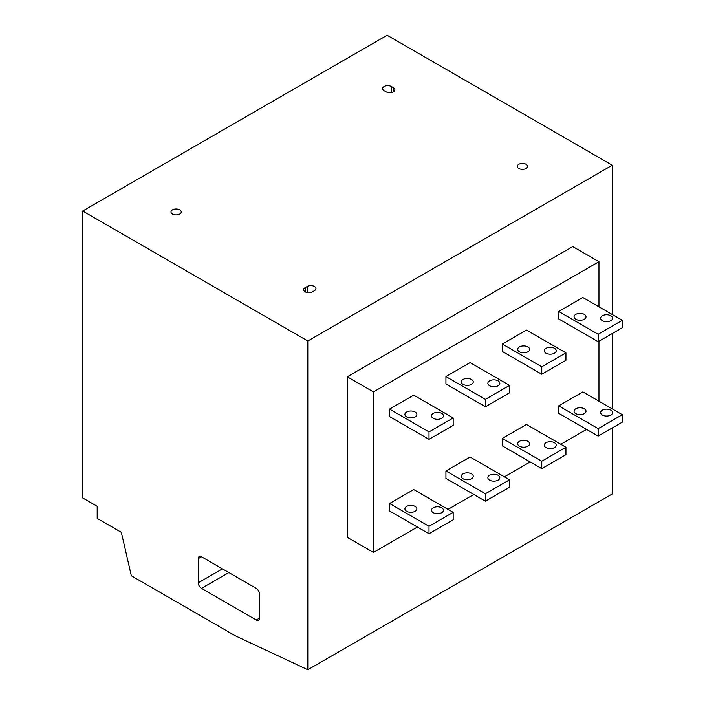 <?xml version="1.0" encoding="UTF-8"?>
<svg xmlns="http://www.w3.org/2000/svg" width="705" height="705" viewBox="0 0 705 705"><rect width="100%" height="100%" fill="white"/><g stroke="black" fill="none" stroke-linecap="round" stroke-linejoin="round"><path stroke-width="1.06" d="M612.248 165.217L307.803 340.991L82.688 211.024L387.133 35.25L612.248 165.217L612.248 314.483M612.248 333.553L612.248 408.882M612.248 427.944L612.248 493.976L307.803 669.75L307.803 340.991M307.803 669.75L235.311 635.804L131.315 575.765L121.348 532.346L97.184 518.395L97.184 506.305L82.688 497.933L82.688 211.024M172.487 214.047A5.129 2.961 0 0 0 178.074 214.681A5.129 2.961 0 0 0 181.238 211.949A5.129 2.961 0 0 0 179.74 209.861A5.129 2.961 0 0 0 174.153 209.218A5.129 2.961 0 0 0 170.989 211.949A5.129 2.961 0 0 0 172.487 214.047M384.11 90.698L386.129 91.861A5.129 2.961 0 0 0 391.716 92.505A5.129 2.961 0 0 0 394.879 89.773A5.129 2.961 0 0 0 393.372 87.676L391.363 86.512A5.129 2.961 0 0 0 385.776 85.878A5.129 2.961 0 0 0 382.612 88.61A5.129 2.961 0 0 0 384.11 90.698M307.195 286.468L305.186 287.631A5.129 2.961 0 0 0 303.679 289.72A5.129 2.961 0 0 0 306.842 292.46A5.129 2.961 0 0 0 312.43 291.817L314.448 290.654A5.129 2.961 0 0 0 315.946 288.556A5.129 2.961 0 0 0 312.782 285.825A5.129 2.961 0 0 0 307.195 286.468L307.195 292.531M518.818 168.477A5.129 2.961 0 0 0 524.405 169.112A5.129 2.961 0 0 0 527.569 166.38A5.129 2.961 0 0 0 526.071 164.291A5.129 2.961 0 0 0 520.484 163.648A5.129 2.961 0 0 0 517.32 166.38A5.129 2.961 0 0 0 518.818 168.477M347.265 376.796L373.438 391.91L373.438 552.429L347.265 537.316L347.265 376.796L572.777 246.591L598.959 261.705L598.959 306.816M598.959 341.22L598.959 401.207M586.551 429.389L560.783 444.265M530.178 461.942L504.401 476.818M473.795 494.487L448.019 509.371M417.413 527.04L373.438 552.429M598.959 261.705L373.438 391.91M565.939 352.844L526.468 330.063L502.304 344.014L502.304 351.451L541.775 374.24L541.775 366.794L565.939 352.844L565.939 360.29L541.775 374.24M509.556 385.397L470.094 362.617L445.93 376.567L445.93 384.005L485.392 406.785L485.392 399.347L509.556 385.397L509.556 392.835L485.392 406.785M453.174 417.95L413.712 395.161L389.548 409.111L389.548 416.549L429.01 439.338L429.01 431.901L453.174 417.95L453.174 425.388L429.01 439.338M389.548 503.511L413.712 489.561L453.174 512.341L429.01 526.291L429.01 533.738L389.548 510.949L389.548 503.511L429.01 526.291M445.93 470.958L470.094 457.007L509.556 479.797L485.392 493.747L485.392 501.185L445.93 478.395L445.93 470.958L485.392 493.747M502.304 438.413L526.468 424.463L565.939 447.243L541.775 461.193L541.775 468.631L502.304 445.851L502.304 438.413L541.775 461.193M558.686 405.86L582.85 391.91L622.312 414.699L598.148 428.64L598.148 436.087L558.686 413.297L558.686 405.86L598.148 428.64M558.686 311.46L558.686 318.907L598.148 341.687L598.148 334.249L558.686 311.46L582.85 297.51L622.312 320.299L598.148 334.249M622.312 320.299L622.312 327.737L598.148 341.687M598.148 436.087L622.312 422.136L622.312 414.699M541.775 468.631L565.939 454.681L565.939 447.243M485.392 501.185L509.556 487.234L509.556 479.797M429.01 533.738L453.174 519.788L453.174 512.341M602.378 415.042A5.984 3.454 0 0 0 608.9 415.791A5.984 3.454 0 0 0 612.592 412.601A5.984 3.454 0 0 0 610.838 410.16A5.984 3.454 0 0 0 604.317 409.411A5.984 3.454 0 0 0 600.625 412.601A5.984 3.454 0 0 0 602.378 415.042M575.8 413.65A5.984 3.454 0 0 0 582.321 414.399A5.984 3.454 0 0 0 586.014 411.209A5.984 3.454 0 0 0 584.26 408.768A5.984 3.454 0 0 0 577.739 408.019A5.984 3.454 0 0 0 574.046 411.209A5.984 3.454 0 0 0 575.8 413.65M546.005 447.596A5.984 3.454 0 0 0 552.517 448.345A5.984 3.454 0 0 0 556.21 445.155A5.984 3.454 0 0 0 554.456 442.714A5.984 3.454 0 0 0 547.944 441.964A5.984 3.454 0 0 0 544.251 445.155A5.984 3.454 0 0 0 546.005 447.596M519.426 446.195A5.984 3.454 0 0 0 525.939 446.944A5.984 3.454 0 0 0 529.631 443.753A5.984 3.454 0 0 0 527.878 441.312A5.984 3.454 0 0 0 521.365 440.563A5.984 3.454 0 0 0 517.673 443.753A5.984 3.454 0 0 0 519.426 446.195M489.623 480.14A5.984 3.454 0 0 0 496.135 480.889A5.984 3.454 0 0 0 499.827 477.699A5.984 3.454 0 0 0 498.083 475.258A5.984 3.454 0 0 0 491.561 474.509A5.984 3.454 0 0 0 487.869 477.699A5.984 3.454 0 0 0 489.623 480.14M463.044 478.748A5.984 3.454 0 0 0 469.556 479.497A5.984 3.454 0 0 0 473.249 476.307A5.984 3.454 0 0 0 471.504 473.866A5.984 3.454 0 0 0 464.983 473.117A5.984 3.454 0 0 0 461.29 476.307A5.984 3.454 0 0 0 463.044 478.748M433.24 512.694A5.984 3.454 0 0 0 439.761 513.443A5.984 3.454 0 0 0 443.454 510.253A5.984 3.454 0 0 0 441.7 507.811A5.984 3.454 0 0 0 435.179 507.062A5.984 3.454 0 0 0 431.495 510.253A5.984 3.454 0 0 0 433.24 512.694M406.662 511.301A5.984 3.454 0 0 0 413.183 512.05A5.984 3.454 0 0 0 416.875 508.86A5.984 3.454 0 0 0 415.122 506.419A5.984 3.454 0 0 0 408.6 505.67A5.984 3.454 0 0 0 404.917 508.86A5.984 3.454 0 0 0 406.662 511.301M502.304 344.014L541.775 366.794M602.378 320.643A5.984 3.454 0 0 0 608.9 321.392A5.984 3.454 0 0 0 612.592 318.202A5.984 3.454 0 0 0 610.838 315.761A5.984 3.454 0 0 0 604.317 315.012A5.984 3.454 0 0 0 600.625 318.202A5.984 3.454 0 0 0 602.378 320.643M575.8 319.25A5.984 3.454 0 0 0 582.321 320A5.984 3.454 0 0 0 586.014 316.809A5.984 3.454 0 0 0 584.26 314.368A5.984 3.454 0 0 0 577.739 313.619A5.984 3.454 0 0 0 574.046 316.809A5.984 3.454 0 0 0 575.8 319.25M546.005 353.196A5.984 3.454 0 0 0 552.517 353.945A5.984 3.454 0 0 0 556.21 350.755A5.984 3.454 0 0 0 554.456 348.314A5.984 3.454 0 0 0 547.944 347.565A5.984 3.454 0 0 0 544.251 350.755A5.984 3.454 0 0 0 546.005 353.196M519.426 351.804A5.984 3.454 0 0 0 525.939 352.553A5.984 3.454 0 0 0 529.631 349.363A5.984 3.454 0 0 0 527.878 346.922A5.984 3.454 0 0 0 521.365 346.173A5.984 3.454 0 0 0 517.673 349.363A5.984 3.454 0 0 0 519.426 351.804M445.93 376.567L485.392 399.347M489.623 385.75A5.984 3.454 0 0 0 496.135 386.499A5.984 3.454 0 0 0 499.827 383.308A5.984 3.454 0 0 0 498.083 380.867A5.984 3.454 0 0 0 491.561 380.118A5.984 3.454 0 0 0 487.869 383.308A5.984 3.454 0 0 0 489.623 385.75M463.044 384.348A5.984 3.454 0 0 0 469.556 385.097A5.984 3.454 0 0 0 473.249 381.907A5.984 3.454 0 0 0 471.504 379.466A5.984 3.454 0 0 0 464.983 378.717A5.984 3.454 0 0 0 461.29 381.907A5.984 3.454 0 0 0 463.044 384.348M389.548 409.111L429.01 431.901M433.24 418.294A5.984 3.454 0 0 0 439.761 419.043A5.984 3.454 0 0 0 443.454 415.853A5.984 3.454 0 0 0 441.7 413.412A5.984 3.454 0 0 0 435.179 412.663A5.984 3.454 0 0 0 431.495 415.853A5.984 3.454 0 0 0 433.24 418.294M406.662 416.902A5.984 3.454 0 0 0 413.183 417.651A5.984 3.454 0 0 0 416.875 414.461A5.984 3.454 0 0 0 415.122 412.02A5.984 3.454 0 0 0 408.6 411.271A5.984 3.454 0 0 0 404.917 414.461A5.984 3.454 0 0 0 406.662 416.902M256.25 619.995A4.556 2.626 -120 0 0 258.532 620.224A4.556 2.626 -120 0 0 259.475 618.135L259.475 593.954A4.556 2.626 -120 0 0 256.25 588.375L201.489 556.756A4.556 2.626 -120 0 0 199.207 556.527A4.556 2.626 -120 0 0 198.264 558.616L198.264 582.797A4.556 2.626 -120 0 0 201.489 588.375L256.25 619.995L259.475 618.135M391.363 86.512L391.363 92.584M393.372 87.676L393.372 91.861M305.186 287.631L305.186 291.817M198.264 558.616L201.489 556.756M198.264 582.797L222.428 568.847M201.489 588.375L228.869 572.566"/></g></svg>
